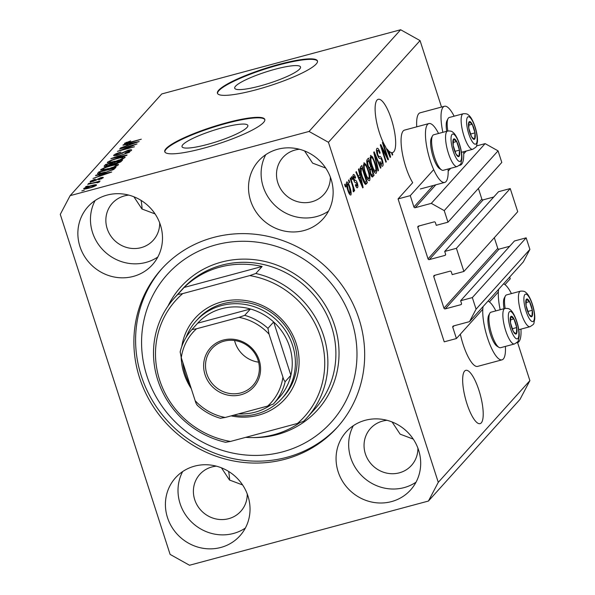 <?xml version="1.0" encoding="UTF-8"?>
<svg xmlns="http://www.w3.org/2000/svg" width="595" height="595" viewBox="0 0 595 595"><rect width="100%" height="100%" fill="white"/><g stroke="black" fill="none" stroke-linecap="round" stroke-linejoin="round"><path stroke-width="0.89" d="M410.26 195.636L398.07 198.916L444.227 341.828L456.417 338.548L452.758 327.213A1.049 0.997 -138 0 1 453.412 325.971L469.507 321.642L476.074 309.169L472.333 297.589L460.627 300.728L461.504 303.443A1.049 0.997 -138 0 1 460.85 304.692L445.246 308.879A1.049 0.997 -138 0 1 443.952 308.158L433.762 276.615A1.049 0.997 -138 0 1 434.424 275.373L450.028 271.179A1.049 0.997 -138 0 1 451.315 271.9L452.193 274.615L463.892 271.469L456.417 248.308L444.71 251.447L445.588 254.162A1.049 0.997 -138 0 1 444.934 255.411L429.33 259.599A1.049 0.997 -138 0 1 428.036 258.877L417.846 227.342A1.049 0.997 -138 0 1 418.508 226.093L434.105 221.898A1.049 0.997 -138 0 1 435.399 222.619L436.276 225.334L447.976 222.188L444.234 210.608L431.301 203.371L415.213 207.692A1.049 0.997 -138 0 1 413.919 206.971L410.26 195.636L433.688 169.627M438.545 133.481A30.479 8.464 75 0 0 428.891 123.559L404.511 130.112A30.479 8.464 75 0 0 405.783 166.92A30.479 8.464 75 0 0 412.699 182.672L398.07 198.916M447.976 222.188L501.801 162.442L498.06 150.855L485.126 143.626L431.301 203.371M485.126 143.626L476.498 145.939M498.06 150.855L444.234 210.608M493.761 197.005L483.147 199.853A1.049 0.997 -138 0 1 481.853 199.132L478.395 188.422M456.417 248.308L510.235 188.556L498.536 191.702L444.71 251.447M510.235 188.556L517.717 211.716L463.892 271.469M509.677 246.278L499.064 249.134A1.049 0.997 -138 0 1 497.77 248.405L494.311 237.703M469.507 321.642L523.325 261.897L529.892 249.417L526.151 237.836L514.452 240.982L460.627 300.728M526.151 237.836L472.333 297.589M529.892 249.417L476.074 309.169M509.67 277.047L510.235 278.802L504.969 284.648M498.365 291.981L489.395 301.94M482.79 309.274L456.417 338.548M275.15 69.236A34.577 5.883 -17.9 0 0 234.705 88.224A34.577 5.883 -17.9 0 0 260.082 85.963A34.577 5.883 -17.9 0 0 300.52 66.967A34.577 5.883 -17.9 0 0 275.15 69.236M222.471 127.709A34.577 5.883 -17.9 0 0 182.033 146.705A34.577 5.883 -17.9 0 0 207.402 144.444A34.577 5.883 -17.9 0 0 247.847 125.448A34.577 5.883 -17.9 0 0 222.471 127.709M226.234 122.867A52.553 8.94 -17.9 0 0 164.77 151.732A52.553 8.94 -17.9 0 0 203.326 148.296A52.553 8.94 -17.9 0 0 264.79 119.431A52.553 8.94 -17.9 0 0 226.234 122.867M264.849 119.684A52.553 8.94 -17.9 0 0 226.39 123.366A52.553 8.94 -17.9 0 0 164.875 151.978M278.906 64.394A52.553 8.94 -17.9 0 0 217.443 93.259A52.553 8.94 -17.9 0 0 256.006 89.815A52.553 8.94 -17.9 0 0 317.462 60.95A52.553 8.94 -17.9 0 0 278.906 64.394M317.522 61.203A52.553 8.94 -17.9 0 0 279.062 64.885A52.553 8.94 -17.9 0 0 217.547 93.497M141.097 200.403A27.593 7.661 -105 0 1 142.101 209.098M228.636 471.441A27.593 7.661 -105 0 1 229.64 480.135M481.296 422.859A27.593 7.661 75 0 0 479.667 392.64A27.593 7.661 75 0 0 465.773 370.343A27.593 7.661 75 0 0 464.583 371.116A27.593 7.661 75 0 0 466.205 401.335A27.593 7.661 75 0 0 480.098 423.633A27.593 7.661 75 0 0 481.296 422.859M393.749 151.822A27.593 7.661 75 0 0 392.12 121.603A27.593 7.661 75 0 0 378.234 99.306A27.593 7.661 75 0 0 377.037 100.079A27.593 7.661 75 0 0 376.248 120.175A27.593 7.661 75 0 0 385.463 146.593L390.171 157.467L390.58 157.02L389.294 151.428A27.593 7.661 75 0 0 391.458 152.61L392.276 155.131L392.693 154.67L392.046 152.67A27.593 7.661 75 0 0 392.551 152.595A27.593 7.661 75 0 0 393.749 151.822M107.048 195.101A43.353 40.995 -138 0 0 87.963 206.74A43.353 40.995 -138 0 0 85.025 257.196A43.353 40.995 -138 0 0 133.31 276.415A43.353 40.995 -138 0 0 152.394 264.775A43.353 40.995 -138 0 0 155.332 214.319A43.353 40.995 -138 0 0 107.048 195.101M95.126 200.522A43.353 40.995 -138 0 0 100.585 247.252A43.353 40.995 -138 0 0 145.909 262.432A43.353 40.995 -138 0 0 157.831 257.01M194.595 466.145A43.353 40.995 -138 0 0 175.51 477.785A43.353 40.995 -138 0 0 172.572 528.241A43.353 40.995 -138 0 0 220.857 547.452A43.353 40.995 -138 0 0 239.934 535.812A43.353 40.995 -138 0 0 242.872 485.356A43.353 40.995 -138 0 0 194.595 466.145M182.665 471.567A43.353 40.995 -138 0 0 188.124 518.29A43.353 40.995 -138 0 0 233.448 533.47A43.353 40.995 -138 0 0 245.378 528.048M365.241 420.286A43.353 40.995 -138 0 0 346.164 431.925A43.353 40.995 -138 0 0 343.226 482.381A43.353 40.995 -138 0 0 391.503 501.6A43.353 40.995 -138 0 0 410.587 489.96A43.353 40.995 -138 0 0 413.525 439.504A43.353 40.995 -138 0 0 365.241 420.286M353.318 425.708A43.353 40.995 -138 0 0 358.778 472.437A43.353 40.995 -138 0 0 404.102 487.617A43.353 40.995 -138 0 0 416.024 482.195M277.701 149.248A43.353 40.995 -138 0 0 258.617 160.888A43.353 40.995 -138 0 0 255.679 211.344A43.353 40.995 -138 0 0 303.963 230.555A43.353 40.995 -138 0 0 323.048 218.915A43.353 40.995 -138 0 0 325.978 168.459A43.353 40.995 -138 0 0 277.701 149.248M265.772 154.67A43.353 40.995 -138 0 0 271.231 201.393A43.353 40.995 -138 0 0 316.562 216.573A43.353 40.995 -138 0 0 328.485 211.151M511.417 293.595A30.479 8.464 75 0 0 503.563 283.83M498.64 289.296A30.479 8.464 75 0 0 500.164 309.727M505.393 346.416A30.479 8.464 -105 0 1 502.016 359.841L477.636 366.386A30.479 8.464 -105 0 1 463.081 344.327A30.479 8.464 -105 0 1 460.344 334.189M502.016 359.841A30.479 8.464 -105 0 1 487.461 337.774A30.479 8.464 -105 0 1 483.066 306.589M416.745 126.824A30.479 8.464 -105 0 1 420.085 112.819L444.465 106.267A30.479 8.464 -105 0 1 454.119 116.189M442.859 132.321A30.479 8.464 -105 0 1 444.465 106.267M428.891 123.559A30.479 8.464 75 0 0 430.163 160.367A30.479 8.464 75 0 0 444.71 182.427A30.479 8.464 75 0 0 448.095 169.01L448.124 168.995M213.464 237.472A118.241 111.8 -138 0 0 161.423 269.215A118.241 111.8 -138 0 0 153.413 406.816A118.241 111.8 -138 0 0 285.087 459.228A118.241 111.8 -138 0 0 337.134 427.485A118.241 111.8 -138 0 0 345.145 289.884A118.241 111.8 -138 0 0 213.464 237.472M299.464 149.263A27.593 26.091 -138 0 0 295.068 150.044A27.593 26.091 -138 0 0 282.93 157.452A27.593 26.091 -138 0 0 281.056 189.56A27.593 26.091 -138 0 0 311.78 201.787A27.593 26.091 -138 0 0 323.925 194.387A27.593 26.091 -138 0 0 330.351 177.079M325.718 168.058L312.598 163.127L304.558 150.929M387.01 420.301A27.593 26.091 -138 0 0 382.615 421.089A27.593 26.091 -138 0 0 370.469 428.489A27.593 26.091 -138 0 0 368.603 460.604A27.593 26.091 -138 0 0 399.327 472.832A27.593 26.091 -138 0 0 411.472 465.424A27.593 26.091 -138 0 0 417.898 448.124M413.257 439.103L400.145 434.164L392.098 421.967M216.357 466.16A27.593 26.091 -138 0 0 211.961 466.941A27.593 26.091 -138 0 0 199.816 474.349A27.593 26.091 -138 0 0 197.949 506.457A27.593 26.091 -138 0 0 228.673 518.684A27.593 26.091 -138 0 0 240.819 511.284A27.593 26.091 -138 0 0 247.245 493.976M242.611 484.955L229.492 480.024L221.452 467.826M128.817 195.115A27.593 26.091 -138 0 0 124.422 195.904A27.593 26.091 -138 0 0 112.277 203.312A27.593 26.091 -138 0 0 110.41 235.419A27.593 26.091 -138 0 0 141.134 247.646A27.593 26.091 -138 0 0 153.272 240.239A27.593 26.091 -138 0 0 159.698 222.939M155.064 213.917L141.945 208.986L133.905 196.789M441.52 107.063L420.055 40.601L400.651 29.75L161.743 93.95L70.128 195.651L60.281 214.364L170.111 554.399L189.508 565.25L428.422 501.049L438.277 482.337L328.447 142.302L309.043 131.45L70.128 195.651M386.869 156.351L382.436 142.621L382.853 142.16L388.423 159.408L387.977 159.899L381.849 148.029L386.289 161.781L385.872 162.242L380.302 144.994L380.748 144.496L386.869 156.351L386.237 156.522M376.91 148.452C377.825 147.746 378.903 149.189 380.131 152.789L379.788 153.473C378.918 151.004 378.16 150.014 377.528 150.505L377.669 154.365C378.442 156.232 379.127 156.946 379.722 156.515C380.525 156.247 381.395 157.422 382.332 160.055C383.254 163.156 383.373 165.157 382.697 166.065C381.886 166.756 380.919 165.492 379.803 162.286L380.146 161.595C380.882 163.714 381.514 164.54 382.035 164.064L381.908 160.471L381.209 158.865L379.216 158.307L377.267 154.879C376.293 151.539 376.174 149.397 376.91 148.452L377.245 148.229M376.434 150.713L377.751 150.364L376.434 150.803M380.688 164.517L382.035 164.064M378.048 170.929L373.742 152.275L374.166 151.799L380.941 167.716L380.51 168.192L374.627 154.031L378.48 170.445L378.048 170.929M370.521 155.548L372.574 156.939L374.895 162.405C376.598 167.478 377.044 171.092 376.233 173.242C374.857 173.554 373.377 171.189 371.786 166.139L370.194 159.49L370.826 155.34M363.857 162.941L365.91 164.339L368.231 169.798C369.934 174.878 370.38 178.493 369.569 180.642C368.193 180.954 366.713 178.582 365.122 173.539L363.53 166.89L364.162 162.74M359.737 174.818L358.421 169.285L358.852 168.802L363.143 187.47L362.742 187.923L355.892 172.096L356.323 171.613L358.339 176.38L359.737 174.818M345.442 187.038L344.646 184.576L345.063 184.115L345.859 186.577L345.442 187.038M428.422 501.049L520.03 399.349L529.885 380.636L438.277 482.337M529.885 380.636L517.583 342.549A30.479 8.464 75 0 0 520.967 329.124M420.055 40.601L328.447 142.302M346.684 182.011C347.688 181.802 348.759 183.55 349.897 187.261C351.132 190.891 351.459 193.472 350.879 195.004C349.89 195.234 348.834 193.524 347.703 189.879C346.439 186.198 346.097 183.58 346.684 182.011L346.9 181.869M349.295 182.762L348.499 180.3L348.915 179.839L349.711 182.301L349.295 182.762M352.262 184.956L350.165 178.448L350.581 177.987L354.635 190.534L354.218 190.995L353.571 188.994L353.794 191.768L353.185 191.53L353.014 187.596L352.262 184.956M353.579 191.821L353.185 191.53M352.158 179.586L351.362 177.124L351.779 176.663L352.575 179.125L352.158 179.586M353.311 174.647C353.943 174.127 354.709 175.108 355.609 177.578L355.267 178.262L353.861 176.47L353.951 179.021L355.029 180.307C355.713 179.965 356.464 180.873 357.298 183.022C357.997 185.432 358.078 186.964 357.528 187.618C356.955 188.198 356.256 187.351 355.423 185.09L355.765 184.405L356.933 185.848L356.963 183.736L355.795 182.635C355.133 182.955 354.419 182.011 353.638 179.787C352.842 177.132 352.731 175.421 353.311 174.647L353.571 174.476M352.961 176.648L354.025 176.365L352.961 176.715M355.855 186.198L356.933 185.848M361.931 177.228C360.213 172.2 359.782 168.735 360.644 166.816L361.82 165.507L367.39 182.754L365.523 184.398C364.252 183.364 363.054 180.977 361.931 177.228M365.263 184.279L366.267 184.011L365.523 184.398M372.091 176.931L372.812 176.737C372.135 177.466 371.302 176.432 370.313 173.621L369.592 169.508L367.673 165.893C366.624 162.502 366.483 160.367 367.249 159.482L368.483 158.114L374.054 175.361L372.448 176.99M133.131 145.344L119.543 148.995L137.029 143.953L121.291 149.977L134.477 146.779L117.408 151.368L133.228 145.656M115.832 154.611C115.333 155.154 116.032 155.191 117.944 154.73L127.94 150.29C130.885 149.553 132.053 149.561 131.45 150.327C130.536 151.212 128.423 152.127 125.121 153.064L129.442 150.877C129.933 150.364 129.279 150.327 127.486 150.766L117.579 155.176C114.433 155.957 113.199 155.935 113.868 155.109C114.939 154.112 117.304 153.101 120.971 152.075L115.832 154.611L115.899 155.57M113.667 155.555L113.868 155.109L114.076 155.749M131.629 149.925L131.45 150.327M129.636 151.48L129.584 150.58L129.844 151.383M126.653 155.466L110.849 158.649L129.546 152.261L113.08 157.854L127.085 154.99L126.653 155.466M107.68 162.814L107.479 162.204L111.339 160.174L117.602 158.151C122.726 156.73 125.188 156.515 124.987 157.504C123.016 158.947 119.565 160.315 114.634 161.617L108.907 162.814L107.479 162.204L107.308 162.606M125.158 157.095L124.987 157.504M101.016 170.215L100.823 169.597L104.675 167.567L110.938 165.544C116.062 164.131 118.524 163.915 118.323 164.897C116.352 166.34 112.901 167.716 107.97 169.017L102.251 170.207L100.823 169.597L100.644 169.999M118.494 164.495L118.323 164.897M100.28 174.677L95.535 175.659L95.966 175.175L111.748 172.007L92.999 178.47L98.882 176.232L100.28 174.677L100.696 175.949M84.245 190.236L81.812 190.891L84.245 190.236M400.651 29.75L309.043 131.45M89.131 188.094C85.375 189.143 83.568 189.322 83.694 188.608C85.145 187.559 87.658 186.57 91.243 185.64C94.925 184.614 96.695 184.45 96.546 185.157C95.141 186.19 92.664 187.172 89.131 188.094M88.097 185.96L85.658 186.614L88.097 185.96M97.327 182.784L96.167 182.494L87.688 184.361L100.101 181.029L97.706 182.018L99.417 181.973L97.387 182.769M90.909 182.844L88.469 183.498L90.909 182.844M92.017 180.858L94.627 180.538L100.533 177.756C102.801 177.191 103.679 177.221 103.151 177.831L98.651 179.839L101.358 178.321L100.362 178.15L93.296 181.326C90.767 181.966 89.763 181.958 90.276 181.304L95.26 179.132L92.017 180.858L92.099 181.616M90.12 181.646L90.276 181.304L90.433 181.795M101.522 178.835L101.477 178.076L101.7 178.76M104.854 172.565C99.729 174 97.364 174.216 97.751 173.19L98.934 171.881L115.995 167.292L113.913 169.344L104.854 172.565M97.521 173.695L97.751 173.19L97.982 173.896M108.164 165.856C104.884 166.704 103.612 166.704 104.363 165.856L105.598 164.48L122.659 159.899L121.417 161.275C120.725 162.033 118.933 162.822 116.025 163.655L112.901 164.116L108.164 165.856M104.118 166.355L104.363 165.856L104.579 166.511M127.709 144.221L122.964 145.202L123.396 144.719L139.185 141.558L120.428 148.014L126.311 145.775L127.709 144.221L128.126 145.5M126.326 142.294L127.345 142.912L141.298 139.215L129.293 142.785C125.991 143.745 124.392 143.916 124.496 143.313L130.677 140.926L126.475 142.8L126.594 143.454M94.947 186.123L94.85 185.476L95.044 186.079M89.533 187.983L94.791 185.618C94.657 185.224 93.341 185.387 90.834 186.101L85.457 188.146L85.598 188.92M85.457 188.146C85.598 188.541 86.915 188.377 89.428 187.663M97.915 182.672L97.706 182.018M106.728 173.376L102.139 174.29L101.016 175.54L109.77 172.714L106.728 173.376M99.544 173.762L98.934 171.881M113.928 169.337L113.585 168.296L100.51 171.806L99.566 173.048L99.781 173.725M113.11 169.776L112.886 169.077L113.585 168.296M112.113 170.215L112.886 169.077M105.397 172.416L111.979 169.798M101.403 173.413L101.284 173.041L105.293 172.096M99.796 172.602C99.172 173.175 99.663 173.316 101.284 173.041M116.523 166.05L116.464 165.135L116.724 165.946M112.574 167.626L116.33 165.44C116.442 164.696 114.493 164.889 110.492 166.012C106.847 166.972 104.289 167.991 102.816 169.062L102.942 170.125M108.543 168.861L112.47 167.307M102.816 169.062C102.704 169.791 104.579 169.612 108.439 168.541M106.185 166.317L105.598 164.48M120.25 160.895L115.155 162.264L114.173 163.491L116.166 163.268L120.25 160.895L120.584 161.929M114.344 164.034L114.173 163.491M113.162 162.799L107.174 164.413L106.155 165.715L108.565 165.395L113.162 162.799L113.593 164.138M106.141 165.685L106.341 166.288L106.349 165.328M123.187 158.649L123.12 157.742L123.388 158.553M119.231 160.226L122.994 158.039C123.106 157.296 121.157 157.489 117.156 158.62C113.511 159.579 110.953 160.59 109.48 161.662L109.606 162.733M115.207 161.461L119.134 159.914M109.48 161.662C109.368 162.39 111.235 162.219 115.103 161.141M123.515 145.091L123.396 144.719M134.158 142.919L129.569 143.834L128.446 145.091L137.2 142.257L134.158 142.919M463.661 151.718A30.479 8.464 -105 0 1 460.285 165.142A30.479 8.464 -105 0 1 459.533 165.217M487.989 301.122A30.479 8.464 -105 0 1 495.843 310.887M516.839 342.631A30.479 8.464 75 0 0 517.583 342.549L516.653 342.802M345.338 186.718L345.859 186.577M349.377 187.403L349.897 187.261M350.306 193.196L349.488 187.737C348.715 185.142 347.971 183.84 347.249 183.818L348.082 189.292C348.849 191.88 349.592 193.182 350.306 193.196L349.146 193.561M347.562 189.433L348.082 189.292M346.364 184.056L347.368 183.736L346.357 184.004M349.191 182.442L349.711 182.301M354.114 190.675L354.635 190.534M352.054 179.266L352.575 179.125M355.059 177.727L355.609 177.578M353.445 179.155L353.951 179.021M353.78 180.218L354.412 180.047M356.732 183.171L357.298 183.022M358.026 176.462L358.272 177.518M362.608 187.611L363.143 187.47M357.803 176.522L358.339 176.38M361.492 182.427L360.25 176.99L359.127 178.24L362.362 185.9L361.492 182.427M358.242 177.533L360.25 176.99M361.916 186.019L362.362 185.9M358.607 178.381L359.127 178.24M364.646 182.442L364.958 183.409L367.39 182.754M366.327 181.2L362.058 167.983L361.344 168.779L361.158 172.401L362.355 176.789L364.943 182.271L366.327 181.2M360.101 168.511L362.058 167.983M364.014 182.516L365.62 181.981M361.834 176.931L362.355 176.789M360.63 172.543L361.158 172.401M360.109 169.114L361.344 168.779M363.389 164.852L365.91 164.339M367.71 169.939L368.231 169.798M368.915 178.626C369.525 176.938 369.153 174.142 367.807 170.237C366.632 166.496 365.538 164.733 364.512 164.956C363.917 166.6 364.266 169.322 365.553 173.123L366.989 176.834L368.915 178.626L367.42 179.11M366.386 176.99L366.989 176.834M365.04 173.264L365.553 173.123M363.396 165.254L364.728 164.815L363.389 165.172M368.997 167.894L369.406 169.166M371.302 175.049L371.615 176.016L374.054 175.361M372.991 173.807L371.325 168.653L370.231 170.088L370.64 172.877C371.339 174.826 371.897 175.384 372.306 174.558L372.991 173.807M369.22 169.218L371.325 168.653M370.893 175.161L372.306 174.558M370.127 173.011L370.64 172.877M369.607 170.259L370.231 170.088M370.67 166.637L368.721 160.59L367.561 162.167L368.089 165.417C368.826 167.522 369.436 168.214 369.904 167.493L370.67 166.637M366.736 161.119L368.721 160.59M368.498 168.028L369.904 167.493M367.569 165.551L368.089 165.417M366.832 162.368L367.561 162.167M366.765 161.81L367.896 161.505M370.053 157.452L372.574 156.939M374.367 162.547L374.895 162.405M375.579 171.234C376.189 169.545 375.817 166.749 374.463 162.837C373.296 159.096 372.195 157.34 371.176 157.556C370.581 159.2 370.93 161.922 372.217 165.73L373.653 169.434L375.579 171.234L374.084 171.717M373.05 169.597L373.653 169.434M371.697 165.871L372.217 165.73M370.053 157.861L371.392 157.415L370.053 157.779M380.376 167.872L380.941 167.716M374.173 154.15L374.627 154.031M377.966 170.587L378.48 170.445M379.588 152.937L380.131 152.789M377.156 154.499L377.669 154.365M381.812 160.196L382.332 160.055M387.806 159.572L388.423 159.408M381.328 148.17L381.849 148.029M385.768 161.922L386.289 161.781M388.825 151.547L389.294 151.428M390.037 157.162L390.58 157.02M388.922 151.978L388.669 150.855A27.593 7.661 75 0 1 387.062 148.981L389.792 155.451L388.922 151.978M389.346 155.57L389.792 155.451M386.557 149.122L387.062 148.981M391.525 152.811L392.046 152.67M392.172 154.812L392.693 154.67M473.285 139.044A9.2 2.551 75 0 0 474.661 139.089A9.2 2.551 75 0 0 475.003 132.849A9.2 2.551 75 0 0 472.222 124.229A9.2 2.551 75 0 0 469.091 121.841A9.2 2.551 75 0 0 468.748 128.081A9.2 2.551 75 0 0 471.538 136.701A9.2 2.551 75 0 0 473.285 139.044M472.772 137.981L474.661 139.089L475.003 132.849L472.222 124.229L469.091 121.841L468.748 128.081L471.538 136.701L472.772 137.981M461.46 152.313L472.75 149.278A18.393 5.11 -105 0 1 470.801 148.676A18.393 5.11 -105 0 1 462.3 129.762A18.393 5.11 -105 0 1 463.207 113.749L449.262 117.498A18.393 5.11 75 0 0 448.035 118.636A18.393 5.11 75 0 0 447.856 130.982M446.711 131.287A16.608 4.611 -105 0 1 446.964 120.696L448.035 118.636M470.392 134.091L475.003 132.849M468.585 125.203L472.222 124.229M530.591 316.451A9.2 2.551 75 0 0 531.967 316.495A9.2 2.551 75 0 0 532.309 310.255A9.2 2.551 75 0 0 529.52 301.635A9.2 2.551 75 0 0 526.397 299.248A9.2 2.551 75 0 0 526.054 305.488A9.2 2.551 75 0 0 528.836 314.108A9.2 2.551 75 0 0 530.591 316.451M530.071 315.395L531.967 316.495L532.309 310.255L529.52 301.635L526.397 299.248L526.054 305.488L528.836 314.108L530.071 315.395M518.758 329.719L530.056 326.685A18.393 5.11 -105 0 1 528.1 326.082A18.393 5.11 -105 0 1 519.599 307.169A18.393 5.11 -105 0 1 520.506 291.156L506.561 294.904A18.393 5.11 75 0 0 505.341 296.042A18.393 5.11 75 0 0 505.162 308.389M504.01 308.693A16.608 4.611 -105 0 1 504.262 298.102L505.341 296.042M527.691 311.497L532.309 310.255M525.891 302.61L529.52 301.635M515.017 333.743A9.2 2.551 75 0 0 516.393 333.788A9.2 2.551 75 0 0 516.735 327.548A9.2 2.551 75 0 0 513.946 318.92A9.2 2.551 75 0 0 510.822 316.54A9.2 2.551 75 0 0 510.48 322.773A9.2 2.551 75 0 0 513.262 331.4A9.2 2.551 75 0 0 515.017 333.743M514.504 332.679L516.393 333.788L516.735 327.548L513.946 318.92L510.822 316.54L510.48 322.773L513.262 331.4L514.504 332.679M498.907 347.346L496.944 346.104A16.608 4.611 -105 0 1 496.647 345.896A16.608 4.611 -105 0 1 489.536 331.177A16.608 4.611 -105 0 1 488.688 315.395L489.767 313.334A18.393 5.11 75 0 0 490.704 330.813A18.393 5.11 75 0 0 498.58 347.116A18.393 5.11 75 0 0 498.907 347.346A18.393 5.11 75 0 0 500.536 347.718L514.482 343.97A18.393 5.11 -105 0 1 512.526 343.375A18.393 5.11 -105 0 1 504.024 324.461A18.393 5.11 -105 0 1 504.932 308.448L490.987 312.197A18.393 5.11 75 0 0 489.767 313.334M512.116 328.79L516.735 327.548M510.317 319.902L513.946 318.92M457.719 156.336A9.2 2.551 75 0 0 459.087 156.373A9.2 2.551 75 0 0 459.437 150.141A9.2 2.551 75 0 0 456.648 141.513A9.2 2.551 75 0 0 453.516 139.126A9.2 2.551 75 0 0 453.174 145.366A9.2 2.551 75 0 0 455.963 153.993A9.2 2.551 75 0 0 457.719 156.336M457.198 155.273L459.087 156.373L459.437 150.141L456.648 141.513L453.516 139.126L453.174 145.366L455.963 153.993L457.198 155.273M441.602 169.939L439.638 168.69A16.608 4.611 -105 0 1 439.348 168.489A16.608 4.611 -105 0 1 432.238 153.77A16.608 4.611 -105 0 1 431.39 137.988L432.468 135.928A18.393 5.11 75 0 0 433.405 153.406A18.393 5.11 75 0 0 441.282 169.709A18.393 5.11 75 0 0 441.602 169.939A18.393 5.11 75 0 0 443.23 170.311L457.176 166.563A18.393 5.11 -105 0 1 455.227 165.96A18.393 5.11 -105 0 1 446.726 147.054A18.393 5.11 -105 0 1 447.633 131.041L433.688 134.782A18.393 5.11 75 0 0 432.468 135.928M454.818 151.375L459.437 150.141M453.011 142.488L456.648 141.513M181.839 346.26A60.437 57.142 42 0 1 221.809 301.851A60.437 57.142 42 0 1 296.191 343.456A60.437 57.142 42 0 1 258.423 415.191A60.437 57.142 42 0 1 231.113 415.883M191.255 388.617A60.437 57.142 42 0 1 181.17 357.387M281.926 398.479L283.644 396.575A57.812 54.658 -138 0 0 287.556 329.303A57.812 54.658 -138 0 0 223.177 303.673A57.812 54.658 -138 0 0 197.733 319.195L196.015 321.099A57.812 54.658 42 0 1 221.459 305.585A57.812 54.658 42 0 1 285.838 331.207A57.812 54.658 42 0 1 281.926 398.479A57.812 54.658 42 0 1 256.482 414.001A57.812 54.658 42 0 1 233.537 415.236M282.699 451.836A110.358 104.348 -138 0 0 351.667 320.839A110.358 104.348 -138 0 0 215.851 244.865A110.358 104.348 -138 0 0 146.883 375.862A110.358 104.348 -138 0 0 282.699 451.836M337.99 426.533A118.241 111.8 42 0 1 286.805 457.324A118.241 111.8 42 0 1 155.503 405.478A118.241 111.8 42 0 1 162.286 268.263M245.675 437.362A89.339 84.475 -138 0 0 274.042 434.67A89.339 84.475 -138 0 0 299.917 422.599M307.072 417.675A89.339 84.475 42 0 0 322.728 333.118A89.339 84.475 42 0 0 255.82 273.484L262.12 266.493A89.339 84.475 -138 0 0 219.927 267.118A89.339 84.475 -138 0 0 184.108 287.452L177.808 294.443A89.339 84.475 42 0 0 174.305 298.095L182.323 289.192A89.339 84.475 -138 0 1 221.645 265.206A89.339 84.475 -138 0 1 321.136 304.811A89.339 84.475 -138 0 1 315.082 408.78L307.072 417.675A89.339 84.475 42 0 1 303.569 421.32L297.507 423.432A86.714 81.991 -138 0 0 320.564 336.904A86.714 81.991 -138 0 0 249.759 275.597L182.725 293.603A86.714 81.991 -138 0 0 159.668 380.138A86.714 81.991 -138 0 0 230.473 441.445L225.557 442.286A89.339 84.475 42 0 1 158.649 382.652A89.339 84.475 42 0 1 174.305 298.095M297.507 423.432L230.473 441.445M255.82 273.484L249.759 275.597M182.725 293.603L177.808 294.443M262.12 266.493L184.108 287.452M240.938 394.768A29.17 27.578 42 0 1 205.037 374.694A29.17 27.578 42 0 1 223.266 340.072A29.17 27.578 42 0 1 259.16 360.146A29.17 27.578 42 0 1 240.938 394.768M224.084 341.166A27.593 26.091 -138 0 0 211.946 348.573A27.593 26.091 -138 0 0 210.072 380.681A27.593 26.091 -138 0 0 240.804 392.908A27.593 26.091 -138 0 0 252.942 385.501A27.593 26.091 -138 0 0 254.809 353.393A27.593 26.091 -138 0 0 224.084 341.166M234.564 340.511A27.593 26.091 -138 0 0 258.609 362.169M238.528 413.889A55.179 52.174 -138 0 0 255.114 412.171A55.179 52.174 -138 0 0 270.204 405.329M282.923 377.111C283.629 379.558 284.38 381.068 285.161 381.64A55.179 52.174 42 0 1 273.67 403.715L279.397 397.356A55.179 52.174 -138 0 0 290.888 375.289A55.179 52.174 -138 0 0 273.67 321.984A55.179 52.174 -138 0 0 250.443 308.991A55.179 52.174 -138 0 0 221.682 308.686A55.179 52.174 -138 0 0 197.704 323.159A55.179 52.174 -138 0 0 197.399 323.494L191.672 329.853A55.179 52.174 42 0 1 191.977 329.518L196.521 328.775A52.553 49.69 -138 0 0 181.282 357.729L195.16 400.688A52.553 49.69 -138 0 0 225.17 417.482L267.676 406.058A52.553 49.69 -138 0 0 282.923 377.111L269.044 334.145A52.553 49.69 -138 0 0 239.026 317.358L196.521 328.775M239.026 317.358L244.716 315.343L250.443 308.991L197.704 323.159L191.977 329.518M190.125 385.121A57.812 54.658 42 0 1 182.873 362.667M186.064 337.41A57.812 54.658 42 0 1 196.015 321.099M285.161 381.64L290.888 375.289L273.67 321.984L267.943 328.336L269.044 334.145M225.17 417.482L220.626 418.218M273.365 404.05L273.67 403.715A55.179 52.174 42 0 1 273.365 404.05L267.676 406.058M181.282 357.729L180.181 351.92A55.179 52.174 42 0 1 191.672 329.853C185.96 336.242 182.107 343.65 180.114 352.084L180.181 351.92M197.399 405.225C196.618 404.667 195.874 403.157 195.16 400.688M433.249 185.506L413.919 206.971M466.264 151.018L463.743 153.822M450.69 168.311L448.169 171.107M435.815 184.822L415.213 207.692M419.118 225.929L417.846 227.342M481.853 199.132L428.036 258.877M483.147 199.853L429.33 259.599M445.625 254.638L444.934 255.411M435.042 275.202L433.762 276.615M497.77 248.405L443.952 308.158M499.064 249.134L445.246 308.879M461.541 303.919L460.85 304.692M454.03 325.8L452.758 327.213M95.884 180.471L95.706 179.913M119.788 162.338L119.565 161.654M112.596 164.28L112.388 163.655M122.362 153.346L122.168 152.751M353.921 180.605L355.029 180.307M360.496 182.739L360.994 182.606M369.592 169.739L370.588 169.471M374.85 157.073L375.333 156.946M378.1 156.946L379.722 156.515M387.925 152.29L388.423 152.156M474.051 143.7A14.191 3.942 75 0 0 476.707 134.143A14.191 3.942 75 0 0 469.7 117.222A14.191 3.942 75 0 0 467.053 126.787A14.191 3.942 75 0 0 474.051 143.7M531.357 321.114A14.191 3.942 75 0 0 534.005 311.549A14.191 3.942 75 0 0 527.006 294.629A14.191 3.942 75 0 0 524.351 304.194A14.191 3.942 75 0 0 531.357 321.114M515.783 338.399A14.191 3.942 75 0 0 518.431 328.842A14.191 3.942 75 0 0 511.432 311.921A14.191 3.942 75 0 0 508.777 321.478A14.191 3.942 75 0 0 515.783 338.399M458.477 160.992A14.191 3.942 75 0 0 461.132 151.435A14.191 3.942 75 0 0 454.126 134.515A14.191 3.942 75 0 0 451.479 144.072A14.191 3.942 75 0 0 458.477 160.992M167.976 306.09A91.965 86.959 42 0 1 221.422 262.112A91.965 86.959 42 0 1 334.606 325.42A91.965 86.959 42 0 1 277.129 434.588A91.965 86.959 42 0 1 252.786 437.57M244.716 315.343A55.179 52.174 42 0 1 267.943 328.336M420.33 188.979L444.71 182.427M459.347 165.395L460.285 165.142M365.204 182.293L364.051 182.598M472.75 149.278C477.815 145.954 476 147.344 477.421 141.922C478.149 133.072 472.884 117.855 468.354 114.932C467.581 113.95 465.87 113.556 463.207 113.749M530.056 326.685C535.113 323.36 533.298 324.751 534.719 319.329C535.455 310.478 530.182 295.261 525.653 292.338C524.887 291.357 523.169 290.962 520.506 291.156M514.482 343.97C519.539 340.645 517.724 342.043 519.145 336.614C519.881 327.763 514.608 312.554 510.079 309.623C509.313 308.649 507.595 308.255 504.932 308.448M457.176 166.563C462.241 163.238 460.426 164.637 461.846 159.207C462.575 150.357 457.31 135.147 452.78 132.216C452.007 131.235 450.296 130.84 447.633 131.041M220.671 418.352C211.82 415.846 203.973 411.45 197.131 405.173"/></g></svg>
